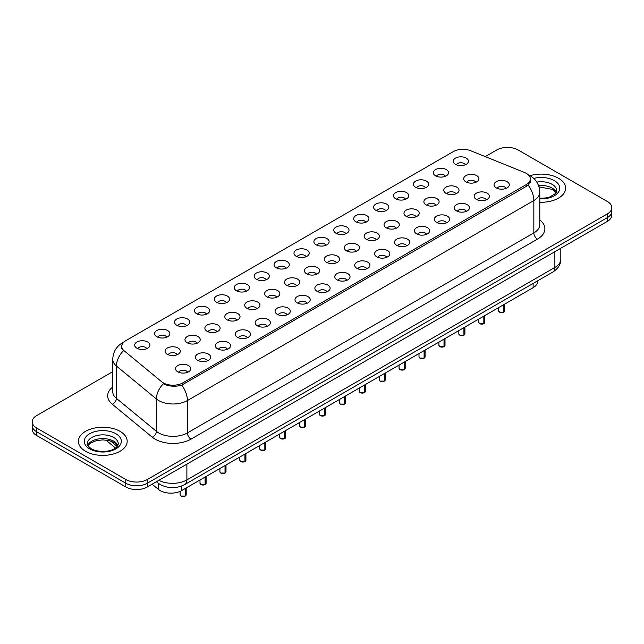 <?xml version="1.0" encoding="UTF-8"?>
<svg xmlns="http://www.w3.org/2000/svg" width="644" height="644" viewBox="0 0 644 644"><rect width="100%" height="100%" fill="white"/><g stroke="black" fill="none" stroke-linecap="round" stroke-linejoin="round"><path stroke-width="0.97" d="M435.561 175.828A7.623 4.403 180 0 1 434.048 174.58A7.623 4.403 180 0 1 436.568 169.106A7.623 4.403 180 0 1 446.34 169.597A7.623 4.403 180 0 1 447.854 174.58A7.623 4.403 180 0 1 435.561 175.828M445.415 176.279A4.572 2.64 0 0 0 444.183 174.991A4.572 2.64 0 0 0 439.675 174.323A4.572 2.64 0 0 0 436.487 176.279M415.654 187.315A7.623 4.403 180 0 1 414.14 186.076A7.623 4.403 180 0 1 416.66 180.602A7.623 4.403 180 0 1 426.433 181.093A7.623 4.403 180 0 1 427.946 186.076A7.623 4.403 180 0 1 415.654 187.315M425.499 187.774A4.572 2.64 0 0 0 424.275 186.486A4.572 2.64 0 0 0 419.767 185.818A4.572 2.64 0 0 0 416.579 187.774M395.738 198.811A7.623 4.403 180 0 1 394.225 197.571A7.623 4.403 180 0 1 396.752 192.097A7.623 4.403 180 0 1 406.525 192.588A7.623 4.403 180 0 1 408.038 197.571A7.623 4.403 180 0 1 395.738 198.811M405.591 199.27A4.572 2.64 0 0 0 404.368 197.982A4.572 2.64 0 0 0 399.86 197.314A4.572 2.64 0 0 0 396.672 199.27M375.83 210.306A7.623 4.403 180 0 1 374.317 209.059A7.623 4.403 180 0 1 376.845 203.593A7.623 4.403 180 0 1 386.617 204.084A7.623 4.403 180 0 1 388.123 209.059A7.623 4.403 180 0 1 375.83 210.306M385.684 210.765A4.572 2.64 0 0 0 384.46 209.477A4.572 2.64 0 0 0 379.952 208.809A4.572 2.64 0 0 0 376.764 210.765M355.923 221.802A7.623 4.403 180 0 1 354.409 220.554A7.623 4.403 180 0 1 356.937 215.088A7.623 4.403 180 0 1 366.702 215.579A7.623 4.403 180 0 1 368.215 220.554A7.623 4.403 180 0 1 355.923 221.802M365.776 222.261A4.572 2.64 0 0 0 364.552 220.973A4.572 2.64 0 0 0 360.044 220.304A4.572 2.64 0 0 0 356.848 222.261M336.015 233.297A7.623 4.403 180 0 1 334.502 232.049A7.623 4.403 180 0 1 337.029 226.583A7.623 4.403 180 0 1 346.794 227.074A7.623 4.403 180 0 1 348.307 232.049A7.623 4.403 180 0 1 336.015 233.297M345.868 233.756A4.572 2.64 0 0 0 344.637 232.468A4.572 2.64 0 0 0 340.137 231.8A4.572 2.64 0 0 0 336.941 233.756M316.107 244.792A7.623 4.403 180 0 1 314.594 243.545A7.623 4.403 180 0 1 317.122 238.079A7.623 4.403 180 0 1 326.886 238.562A7.623 4.403 180 0 1 328.4 243.545A7.623 4.403 180 0 1 316.107 244.792M325.961 245.243A4.572 2.64 0 0 0 324.729 243.963A4.572 2.64 0 0 0 320.229 243.287A4.572 2.64 0 0 0 317.033 245.243M296.2 256.288A7.623 4.403 180 0 1 294.686 255.04A7.623 4.403 180 0 1 297.206 249.566A7.623 4.403 180 0 1 306.979 250.057A7.623 4.403 180 0 1 308.492 255.04A7.623 4.403 180 0 1 296.2 256.288M306.053 256.739A4.572 2.64 0 0 0 304.821 255.451A4.572 2.64 0 0 0 300.313 254.783A4.572 2.64 0 0 0 297.126 256.739M276.292 267.775A7.623 4.403 180 0 1 274.779 266.536A7.623 4.403 180 0 1 277.298 261.062A7.623 4.403 180 0 1 287.071 261.553A7.623 4.403 180 0 1 288.584 266.536A7.623 4.403 180 0 1 276.292 267.775M286.145 268.234A4.572 2.64 0 0 0 284.914 266.946A4.572 2.64 0 0 0 280.406 266.278A4.572 2.64 0 0 0 277.218 268.234M256.376 279.271A7.623 4.403 180 0 1 254.871 278.031A7.623 4.403 180 0 1 257.391 272.557A7.623 4.403 180 0 1 267.163 273.048A7.623 4.403 180 0 1 268.677 278.031A7.623 4.403 180 0 1 256.376 279.271M266.23 279.729A4.572 2.64 0 0 0 265.006 278.441A4.572 2.64 0 0 0 260.498 277.773A4.572 2.64 0 0 0 257.31 279.729M236.469 290.766A7.623 4.403 180 0 1 234.955 289.518A7.623 4.403 180 0 1 237.483 284.052A7.623 4.403 180 0 1 247.256 284.543A7.623 4.403 180 0 1 248.769 289.518A7.623 4.403 180 0 1 236.469 290.766M246.322 291.225A4.572 2.64 0 0 0 245.098 289.937A4.572 2.64 0 0 0 240.59 289.269A4.572 2.64 0 0 0 237.403 291.225M216.561 302.261A7.623 4.403 180 0 1 215.048 301.014A7.623 4.403 180 0 1 217.575 295.548A7.623 4.403 180 0 1 227.34 296.039A7.623 4.403 180 0 1 228.853 301.014A7.623 4.403 180 0 1 216.561 302.261M226.414 302.72A4.572 2.64 0 0 0 225.191 301.432A4.572 2.64 0 0 0 220.683 300.764A4.572 2.64 0 0 0 217.495 302.72M196.653 313.757A7.623 4.403 180 0 1 195.14 312.509A7.623 4.403 180 0 1 197.668 307.043A7.623 4.403 180 0 1 207.432 307.534A7.623 4.403 180 0 1 208.946 312.509A7.623 4.403 180 0 1 196.653 313.757M206.507 314.208A4.572 2.64 0 0 0 205.275 312.928A4.572 2.64 0 0 0 200.775 312.26A4.572 2.64 0 0 0 197.579 314.208M176.746 325.252A7.623 4.403 180 0 1 175.232 324.004A7.623 4.403 180 0 1 177.76 318.53A7.623 4.403 180 0 1 187.525 319.022A7.623 4.403 180 0 1 189.038 324.004A7.623 4.403 180 0 1 176.746 325.252M186.599 325.703A4.572 2.64 0 0 0 185.367 324.423A4.572 2.64 0 0 0 180.867 323.747A4.572 2.64 0 0 0 177.672 325.703M156.838 336.74A7.623 4.403 180 0 1 155.325 335.5A7.623 4.403 180 0 1 157.852 330.026A7.623 4.403 180 0 1 167.617 330.517A7.623 4.403 180 0 1 169.131 335.5A7.623 4.403 180 0 1 156.838 336.74M166.691 337.198A4.572 2.64 0 0 0 165.46 335.91A4.572 2.64 0 0 0 160.952 335.242A4.572 2.64 0 0 0 157.764 337.198M136.93 348.235A7.623 4.403 180 0 1 135.417 346.995A7.623 4.403 180 0 1 137.937 341.521A7.623 4.403 180 0 1 147.709 342.012A7.623 4.403 180 0 1 149.223 346.995A7.623 4.403 180 0 1 136.93 348.235M146.784 348.694A4.572 2.64 0 0 0 145.552 347.406A4.572 2.64 0 0 0 141.044 346.738A4.572 2.64 0 0 0 137.856 348.694M455.469 164.333A7.623 4.403 180 0 1 453.956 163.085A7.623 4.403 180 0 1 456.483 157.619A7.623 4.403 180 0 1 466.248 158.11A7.623 4.403 180 0 1 467.761 163.085A7.623 4.403 180 0 1 455.469 164.333M465.322 164.784A4.572 2.64 0 0 0 464.091 163.504A4.572 2.64 0 0 0 459.583 162.835A4.572 2.64 0 0 0 456.395 164.784M446.018 193.353A7.623 4.403 180 0 1 444.505 192.113A7.623 4.403 180 0 1 447.025 186.639A7.623 4.403 180 0 1 456.797 187.13A7.623 4.403 180 0 1 458.311 192.113A7.623 4.403 180 0 1 446.018 193.353M455.871 193.812A4.572 2.64 0 0 0 454.64 192.524A4.572 2.64 0 0 0 450.132 191.856A4.572 2.64 0 0 0 446.944 193.812M426.111 204.848A7.623 4.403 180 0 1 424.597 203.609A7.623 4.403 180 0 1 427.117 198.135A7.623 4.403 180 0 1 436.89 198.626A7.623 4.403 180 0 1 438.403 203.609A7.623 4.403 180 0 1 426.111 204.848M435.964 205.307A4.572 2.64 0 0 0 434.732 204.019A4.572 2.64 0 0 0 430.224 203.351A4.572 2.64 0 0 0 427.036 205.307M406.195 216.344A7.623 4.403 180 0 1 404.69 215.096A7.623 4.403 180 0 1 407.209 209.63A7.623 4.403 180 0 1 416.982 210.121A7.623 4.403 180 0 1 418.495 215.096A7.623 4.403 180 0 1 406.195 216.344M416.048 216.803A4.572 2.64 0 0 0 414.825 215.515A4.572 2.64 0 0 0 410.317 214.846A4.572 2.64 0 0 0 407.129 216.803M386.287 227.839A7.623 4.403 180 0 1 384.774 226.591A7.623 4.403 180 0 1 387.302 221.125A7.623 4.403 180 0 1 397.074 221.617A7.623 4.403 180 0 1 398.588 226.591A7.623 4.403 180 0 1 386.287 227.839M396.141 228.298A4.572 2.64 0 0 0 394.917 227.01A4.572 2.64 0 0 0 390.409 226.342A4.572 2.64 0 0 0 387.221 228.298M366.38 239.335A7.623 4.403 180 0 1 364.866 238.087A7.623 4.403 180 0 1 367.394 232.621A7.623 4.403 180 0 1 377.159 233.112A7.623 4.403 180 0 1 378.672 238.087A7.623 4.403 180 0 1 366.38 239.335M376.233 239.793A4.572 2.64 0 0 0 375.009 238.505A4.572 2.64 0 0 0 370.501 237.837A4.572 2.64 0 0 0 367.313 239.793M346.472 250.83A7.623 4.403 180 0 1 344.959 249.582A7.623 4.403 180 0 1 347.486 244.116A7.623 4.403 180 0 1 357.251 244.599A7.623 4.403 180 0 1 358.764 249.582A7.623 4.403 180 0 1 346.472 250.83M356.325 251.281A4.572 2.64 0 0 0 355.094 250.001A4.572 2.64 0 0 0 350.594 249.325A4.572 2.64 0 0 0 347.398 251.281M326.564 262.325A7.623 4.403 180 0 1 325.051 261.078A7.623 4.403 180 0 1 327.579 255.604A7.623 4.403 180 0 1 337.343 256.095A7.623 4.403 180 0 1 338.857 261.078A7.623 4.403 180 0 1 326.564 262.325M336.418 262.776A4.572 2.64 0 0 0 335.186 261.488A4.572 2.64 0 0 0 330.686 260.82A4.572 2.64 0 0 0 327.49 262.776M306.657 273.813A7.623 4.403 180 0 1 305.143 272.573A7.623 4.403 180 0 1 307.671 267.099A7.623 4.403 180 0 1 317.436 267.59A7.623 4.403 180 0 1 318.949 272.573A7.623 4.403 180 0 1 306.657 273.813M316.51 274.272A4.572 2.64 0 0 0 315.278 272.984A4.572 2.64 0 0 0 310.77 272.315A4.572 2.64 0 0 0 307.582 274.272M286.749 285.308A7.623 4.403 180 0 1 285.236 284.068A7.623 4.403 180 0 1 287.755 278.594A7.623 4.403 180 0 1 297.528 279.085A7.623 4.403 180 0 1 299.041 284.068A7.623 4.403 180 0 1 286.749 285.308M296.602 285.767A4.572 2.64 0 0 0 295.371 284.479A4.572 2.64 0 0 0 290.863 283.811A4.572 2.64 0 0 0 287.675 285.767M266.841 296.803A7.623 4.403 180 0 1 265.328 295.556A7.623 4.403 180 0 1 267.848 290.09A7.623 4.403 180 0 1 277.62 290.581A7.623 4.403 180 0 1 279.134 295.556A7.623 4.403 180 0 1 266.841 296.803M276.687 297.262A4.572 2.64 0 0 0 275.463 295.974A4.572 2.64 0 0 0 270.955 295.306A4.572 2.64 0 0 0 267.767 297.262M246.926 308.299A7.623 4.403 180 0 1 245.412 307.051A7.623 4.403 180 0 1 247.94 301.585A7.623 4.403 180 0 1 257.713 302.076A7.623 4.403 180 0 1 259.226 307.051A7.623 4.403 180 0 1 246.926 308.299M256.779 308.758A4.572 2.64 0 0 0 255.555 307.47A4.572 2.64 0 0 0 251.047 306.802A4.572 2.64 0 0 0 247.859 308.758M227.018 319.794A7.623 4.403 180 0 1 225.505 318.547A7.623 4.403 180 0 1 228.032 313.081A7.623 4.403 180 0 1 237.805 313.572A7.623 4.403 180 0 1 239.31 318.547A7.623 4.403 180 0 1 227.018 319.794M236.871 320.245A4.572 2.64 0 0 0 235.648 318.965A4.572 2.64 0 0 0 231.14 318.297A4.572 2.64 0 0 0 227.952 320.245M207.11 331.29A7.623 4.403 180 0 1 205.597 330.042A7.623 4.403 180 0 1 208.125 324.568A7.623 4.403 180 0 1 217.889 325.059A7.623 4.403 180 0 1 219.403 330.042A7.623 4.403 180 0 1 207.11 331.29M216.964 331.741A4.572 2.64 0 0 0 215.74 330.461A4.572 2.64 0 0 0 211.232 329.784A4.572 2.64 0 0 0 208.036 331.741M187.203 342.777A7.623 4.403 180 0 1 185.689 341.537A7.623 4.403 180 0 1 188.217 336.063A7.623 4.403 180 0 1 197.982 336.554A7.623 4.403 180 0 1 199.495 341.537A7.623 4.403 180 0 1 187.203 342.777M197.056 343.236A4.572 2.64 0 0 0 195.824 341.948A4.572 2.64 0 0 0 191.324 341.28A4.572 2.64 0 0 0 188.129 343.236M167.295 354.272A7.623 4.403 180 0 1 165.782 353.033A7.623 4.403 180 0 1 168.309 347.559A7.623 4.403 180 0 1 178.074 348.05A7.623 4.403 180 0 1 179.587 353.033A7.623 4.403 180 0 1 167.295 354.272M177.148 354.731A4.572 2.64 0 0 0 175.917 353.443A4.572 2.64 0 0 0 171.417 352.775A4.572 2.64 0 0 0 168.221 354.731M465.926 181.866A7.623 4.403 180 0 1 464.413 180.618A7.623 4.403 180 0 1 466.94 175.144A7.623 4.403 180 0 1 476.705 175.635A7.623 4.403 180 0 1 478.218 180.618A7.623 4.403 180 0 1 465.926 181.866M475.779 182.316A4.572 2.64 0 0 0 474.548 181.036A4.572 2.64 0 0 0 470.048 180.36A4.572 2.64 0 0 0 466.852 182.316M476.383 199.39A7.623 4.403 180 0 1 474.87 198.151A7.623 4.403 180 0 1 477.397 192.677A7.623 4.403 180 0 1 487.162 193.168A7.623 4.403 180 0 1 488.675 198.151A7.623 4.403 180 0 1 476.383 199.39M486.236 199.849A4.572 2.64 0 0 0 485.004 198.561A4.572 2.64 0 0 0 480.505 197.893A4.572 2.64 0 0 0 477.309 199.849M456.475 210.886A7.623 4.403 180 0 1 454.962 209.646A7.623 4.403 180 0 1 457.49 204.172A7.623 4.403 180 0 1 467.254 204.663A7.623 4.403 180 0 1 468.768 209.646A7.623 4.403 180 0 1 456.475 210.886M466.328 211.345A4.572 2.64 0 0 0 465.097 210.057A4.572 2.64 0 0 0 460.589 209.389A4.572 2.64 0 0 0 457.401 211.345M436.568 222.381A7.623 4.403 180 0 1 435.054 221.142A7.623 4.403 180 0 1 437.574 215.668A7.623 4.403 180 0 1 447.347 216.159A7.623 4.403 180 0 1 448.86 221.142A7.623 4.403 180 0 1 436.568 222.381M446.421 222.84A4.572 2.64 0 0 0 445.189 221.552A4.572 2.64 0 0 0 440.681 220.884A4.572 2.64 0 0 0 437.493 222.84M416.66 233.877A7.623 4.403 180 0 1 415.147 232.629A7.623 4.403 180 0 1 417.666 227.163A7.623 4.403 180 0 1 427.439 227.654A7.623 4.403 180 0 1 428.952 232.629A7.623 4.403 180 0 1 416.66 233.877M426.505 234.336A4.572 2.64 0 0 0 425.281 233.048A4.572 2.64 0 0 0 420.774 232.379A4.572 2.64 0 0 0 417.586 234.336M396.744 245.372A7.623 4.403 180 0 1 395.231 244.124A7.623 4.403 180 0 1 397.759 238.658A7.623 4.403 180 0 1 407.531 239.149A7.623 4.403 180 0 1 409.045 244.124A7.623 4.403 180 0 1 396.744 245.372M406.597 245.831A4.572 2.64 0 0 0 405.374 244.543A4.572 2.64 0 0 0 400.866 243.875A4.572 2.64 0 0 0 397.678 245.831M376.837 256.867A7.623 4.403 180 0 1 375.323 255.62A7.623 4.403 180 0 1 377.851 250.154A7.623 4.403 180 0 1 387.624 250.637A7.623 4.403 180 0 1 389.129 255.62A7.623 4.403 180 0 1 376.837 256.867M386.69 257.318A4.572 2.64 0 0 0 385.466 256.038A4.572 2.64 0 0 0 380.958 255.362A4.572 2.64 0 0 0 377.77 257.318M356.929 268.363A7.623 4.403 180 0 1 355.416 267.115A7.623 4.403 180 0 1 357.943 261.641A7.623 4.403 180 0 1 367.708 262.132A7.623 4.403 180 0 1 369.221 267.115A7.623 4.403 180 0 1 356.929 268.363M366.782 268.814A4.572 2.64 0 0 0 365.559 267.526A4.572 2.64 0 0 0 361.051 266.858A4.572 2.64 0 0 0 357.855 268.814M337.021 279.85A7.623 4.403 180 0 1 335.508 278.611A7.623 4.403 180 0 1 338.036 273.137A7.623 4.403 180 0 1 347.8 273.628A7.623 4.403 180 0 1 349.314 278.611A7.623 4.403 180 0 1 337.021 279.85M346.875 280.309A4.572 2.64 0 0 0 345.643 279.021A4.572 2.64 0 0 0 341.143 278.353A4.572 2.64 0 0 0 337.947 280.309M317.114 291.346A7.623 4.403 180 0 1 315.6 290.106A7.623 4.403 180 0 1 318.128 284.632A7.623 4.403 180 0 1 327.893 285.123A7.623 4.403 180 0 1 329.406 290.106A7.623 4.403 180 0 1 317.114 291.346M326.967 291.804A4.572 2.64 0 0 0 325.735 290.516A4.572 2.64 0 0 0 321.227 289.848A4.572 2.64 0 0 0 318.039 291.804M297.206 302.841A7.623 4.403 180 0 1 295.693 301.593A7.623 4.403 180 0 1 298.212 296.127A7.623 4.403 180 0 1 307.985 296.618A7.623 4.403 180 0 1 309.498 301.593A7.623 4.403 180 0 1 297.206 302.841M307.059 303.3A4.572 2.64 0 0 0 305.828 302.012A4.572 2.64 0 0 0 301.32 301.344A4.572 2.64 0 0 0 298.132 303.3M277.298 314.336A7.623 4.403 180 0 1 275.785 313.089A7.623 4.403 180 0 1 278.305 307.623A7.623 4.403 180 0 1 288.077 308.114A7.623 4.403 180 0 1 289.591 313.089A7.623 4.403 180 0 1 277.298 314.336M287.152 314.795A4.572 2.64 0 0 0 285.92 313.507A4.572 2.64 0 0 0 281.412 312.839A4.572 2.64 0 0 0 278.224 314.795M257.383 325.832A7.623 4.403 180 0 1 255.877 324.584A7.623 4.403 180 0 1 258.397 319.118A7.623 4.403 180 0 1 268.17 319.609A7.623 4.403 180 0 1 269.683 324.584A7.623 4.403 180 0 1 257.383 325.832M267.236 326.291A4.572 2.64 0 0 0 266.012 325.003A4.572 2.64 0 0 0 261.504 324.334A4.572 2.64 0 0 0 258.316 326.291M237.475 337.327A7.623 4.403 180 0 1 235.962 336.079A7.623 4.403 180 0 1 238.489 330.605A7.623 4.403 180 0 1 248.262 331.097A7.623 4.403 180 0 1 249.775 336.079A7.623 4.403 180 0 1 237.475 337.327M247.328 337.778A4.572 2.64 0 0 0 246.105 336.498A4.572 2.64 0 0 0 241.597 335.822A4.572 2.64 0 0 0 238.409 337.778M217.567 348.823A7.623 4.403 180 0 1 216.054 347.575A7.623 4.403 180 0 1 218.582 342.101A7.623 4.403 180 0 1 228.346 342.592A7.623 4.403 180 0 1 229.86 347.575A7.623 4.403 180 0 1 217.567 348.823M227.421 349.273A4.572 2.64 0 0 0 226.197 347.985A4.572 2.64 0 0 0 221.689 347.317A4.572 2.64 0 0 0 218.501 349.273M197.66 360.31A7.623 4.403 180 0 1 196.146 359.07A7.623 4.403 180 0 1 198.674 353.596A7.623 4.403 180 0 1 208.439 354.087A7.623 4.403 180 0 1 209.952 359.07A7.623 4.403 180 0 1 197.66 360.31M207.513 360.769A4.572 2.64 0 0 0 206.281 359.481A4.572 2.64 0 0 0 201.781 358.813A4.572 2.64 0 0 0 198.585 360.769M177.752 371.805A7.623 4.403 180 0 1 176.239 370.566A7.623 4.403 180 0 1 178.766 365.092A7.623 4.403 180 0 1 188.531 365.583A7.623 4.403 180 0 1 190.044 370.566A7.623 4.403 180 0 1 177.752 371.805M187.605 372.264A4.572 2.64 0 0 0 186.374 370.976A4.572 2.64 0 0 0 181.874 370.308A4.572 2.64 0 0 0 178.678 372.264M496.291 187.903A7.623 4.403 180 0 1 494.777 186.655A7.623 4.403 180 0 1 497.305 181.181A7.623 4.403 180 0 1 507.07 181.672A7.623 4.403 180 0 1 508.583 186.655A7.623 4.403 180 0 1 496.291 187.903M506.144 188.354A4.572 2.64 0 0 0 504.912 187.074A4.572 2.64 0 0 0 500.412 186.398A4.572 2.64 0 0 0 497.216 188.354M524.466 172.471A13.725 7.921 180 0 1 526.301 173.357A13.725 7.921 180 0 1 530.318 178.96A13.725 7.921 180 0 1 526.301 184.562L182.743 382.906A13.725 7.921 180 0 1 161.805 381.852L124.212 350.851A13.725 7.921 180 0 1 121.732 346.311A13.725 7.921 180 0 1 125.749 340.708L453.207 151.654A13.725 7.921 180 0 1 470.78 150.768L524.466 172.471M537.587 280.865L537.587 281.452A15.247 8.799 180 0 1 533.119 287.683L181.672 490.583A15.247 8.799 180 0 1 158.408 489.408L152.105 484.216M558.461 178.235A24.392 14.088 0 0 0 529.98 175.691A24.392 14.088 0 0 1 558.461 178.235A24.392 14.088 0 0 1 565.609 188.193A24.392 14.088 0 0 0 558.461 178.235M120.042 431.351A24.392 14.088 0 0 0 93.452 428.3A24.392 14.088 0 0 0 78.391 441.309A24.392 14.088 0 0 0 85.539 451.275A24.392 14.088 0 0 0 112.12 454.326A24.392 14.088 0 0 0 127.182 441.309A24.392 14.088 0 0 0 120.042 431.351A24.392 14.088 0 0 0 93.452 428.3A24.392 14.088 0 0 0 78.391 441.309A24.392 14.088 0 0 0 85.539 451.275A24.392 14.088 0 0 0 112.12 454.326A24.392 14.088 0 0 0 127.182 441.309A24.392 14.088 0 0 0 120.042 431.351M530.857 179.95L528.169 185.118L526.84 186.092L181.745 385.12C176.005 386.77 170.362 386.561 164.824 384.508L163.343 383.792A17.791 11.898 129.5 0 0 156.395 398.974L116.435 366.025A20.326 11.737 180 0 1 112.756 359.296L112.756 391.665A20.326 11.737 0 0 0 116.435 398.394L156.395 431.343A20.326 11.737 0 0 0 158.666 432.913A20.326 11.737 0 0 0 187.42 432.913L533.844 232.903A20.326 11.737 0 0 0 539.801 224.603L539.801 192.234A20.326 11.737 180 0 1 533.844 200.534A17.791 10.272 -120 0 0 528.169 185.118M112.756 371.652L36.668 415.581A15.247 8.799 0 0 0 32.2 421.812L32.2 429.282A15.247 8.799 0 0 0 36.668 435.505L125.789 486.961L125.789 483.225A15.247 8.799 0 0 0 147.347 483.225L607.332 217.656A15.247 8.799 0 0 0 611.8 211.425A15.247 8.799 0 0 1 607.332 217.656L147.347 483.225A15.247 8.799 0 0 1 125.789 483.225L36.668 431.77L125.789 483.225L125.789 479.49A15.247 8.799 0 0 0 147.347 479.49L607.332 213.921A15.247 8.799 0 0 0 611.8 207.69A15.247 8.799 0 0 0 607.332 201.467L518.211 150.012A15.247 8.799 0 0 0 496.653 150.012L485.23 156.605M32.2 425.547A15.247 8.799 0 0 0 36.668 431.77A15.247 8.799 0 0 1 32.2 425.547M539.801 219.95A25.414 14.667 180 0 1 537.442 239.125L191.01 439.136A25.414 14.667 180 0 1 155.075 439.136A25.414 14.667 180 0 1 152.226 437.171L112.265 404.223A5.08 3.397 -50.5 0 0 116.435 398.394L116.435 366.025A17.791 11.898 129.5 0 1 123.334 350.891L121.378 346.722L122.408 343.848M539.801 202.248A24.392 14.088 0 0 0 565.609 188.193A24.392 14.088 0 0 1 539.801 202.248M32.2 421.812A15.247 8.799 0 0 0 36.668 428.035L125.789 479.49M125.789 486.961A15.247 8.799 0 0 0 147.347 486.961L607.332 221.391A15.247 8.799 0 0 0 611.8 215.16L611.8 207.69M503.745 312.147L499.543 312.147L498.633 310.851A3.051 1.763 0 0 0 499.527 312.099A3.051 1.763 0 0 0 503.745 312.147L503.745 304.644M503.721 312.195L503.672 312.187A2.946 1.699 180 0 1 499.599 312.139M503.745 312.026L503.93 304.532M483.829 323.642L479.635 323.634L478.725 322.346A3.051 1.763 0 0 0 479.619 323.594A3.051 1.763 0 0 0 483.829 323.642L483.829 316.14M483.813 323.691L483.765 323.682A2.946 1.699 180 0 1 479.691 323.634M483.829 323.521L484.022 316.027M463.921 335.138L459.727 335.13L458.818 333.842A3.051 1.763 0 0 0 459.711 335.089A3.051 1.763 0 0 0 463.921 335.138L463.921 327.627M463.905 335.186L463.857 335.178A2.946 1.699 180 0 1 459.784 335.13M463.921 335.017L464.115 327.522M444.014 346.633L439.82 346.625L438.91 345.337A3.051 1.763 0 0 0 439.796 346.577A3.051 1.763 0 0 0 444.014 346.633L444.014 339.122M443.998 346.681L443.949 346.673A2.946 1.699 180 0 1 439.868 346.625M444.014 346.504L444.207 339.018M424.106 358.128L419.912 358.12L418.994 356.832A3.051 1.763 0 0 0 419.888 358.072A3.051 1.763 0 0 0 424.106 358.128L424.106 350.618M424.082 358.177L424.042 358.169A2.946 1.699 180 0 1 419.96 358.112M424.106 358L424.291 350.513M404.199 369.624L400.005 369.616L399.087 368.32A3.051 1.763 0 0 0 399.98 369.567A3.051 1.763 0 0 0 404.199 369.624L404.199 362.113M404.174 369.664L404.126 369.664A2.946 1.699 180 0 1 400.053 369.608M404.199 369.495L404.384 362M384.291 381.119L380.097 381.111L379.179 379.815A3.051 1.763 0 0 0 380.073 381.063A3.051 1.763 0 0 0 384.291 381.119L384.291 373.609M384.267 381.159L384.218 381.151A2.946 1.699 180 0 1 380.145 381.103M384.291 380.99L384.476 373.496M364.383 392.607L360.189 392.607L359.272 391.311A3.051 1.763 0 0 0 360.165 392.558A3.051 1.763 0 0 0 364.383 392.607L364.383 385.104M364.359 392.655L364.311 392.647A2.946 1.699 180 0 1 360.238 392.599M364.383 392.486L364.568 384.991M344.476 404.102L340.274 404.094L339.364 402.806A3.051 1.763 0 0 0 340.257 404.054A3.051 1.763 0 0 0 344.476 404.102L344.476 396.591M344.451 404.15L344.403 404.142A2.946 1.699 180 0 1 340.33 404.094M344.476 403.981L344.661 396.487M324.56 415.597L320.366 415.589L319.456 414.301A3.051 1.763 0 0 0 320.35 415.541A3.051 1.763 0 0 0 324.56 415.597L324.56 408.087M324.544 415.646L324.496 415.638A2.946 1.699 180 0 1 320.422 415.589M324.56 415.477L324.753 407.982M304.652 427.093L300.458 427.085L299.549 425.797A3.051 1.763 0 0 0 300.442 427.036A3.051 1.763 0 0 0 304.652 427.093L304.652 419.582M304.636 427.141L304.588 427.133A2.946 1.699 180 0 1 300.507 427.077M304.652 426.964L304.845 419.477M284.745 438.588L280.551 438.58L279.633 437.292A3.051 1.763 0 0 0 280.526 438.532A3.051 1.763 0 0 0 284.745 438.588L284.745 431.078M284.728 438.636L284.68 438.628A2.946 1.699 180 0 1 280.599 438.572M284.745 438.459L284.938 430.973M264.837 450.084L260.643 450.076L259.725 448.779A3.051 1.763 0 0 0 260.619 450.027A3.051 1.763 0 0 0 264.837 450.084L264.837 442.573M264.813 450.124L264.764 450.124A2.946 1.699 180 0 1 260.691 450.067M264.837 449.955L265.022 442.46M244.929 461.571L240.735 461.571L239.818 460.275A3.051 1.763 0 0 0 240.711 461.523A3.051 1.763 0 0 0 244.929 461.571L244.929 454.068M244.905 461.619L244.857 461.611A2.946 1.699 180 0 1 240.784 461.563M244.929 461.45L245.114 453.956M225.022 473.066L220.828 473.066L219.91 471.77A3.051 1.763 0 0 0 220.803 473.018A3.051 1.763 0 0 0 225.022 473.066L225.022 465.564M224.998 473.115L224.949 473.107A2.946 1.699 180 0 1 220.876 473.058M225.022 472.946L225.207 465.451M205.114 484.562L200.912 484.554L200.002 483.266A3.051 1.763 0 0 0 200.896 484.513A3.051 1.763 0 0 0 205.114 484.562L205.114 477.051M205.09 484.61L205.042 484.602A2.946 1.699 180 0 1 200.968 484.554M205.114 484.441L205.299 476.946M185.198 496.057L181.004 496.049L180.095 494.761A3.051 1.763 0 0 0 180.988 496.001A3.051 1.763 0 0 0 185.198 496.057L185.198 488.546M185.182 496.105L185.134 496.097A2.946 1.699 180 0 1 181.061 496.049M185.198 495.928L185.392 488.442M182.743 382.906L182.743 384.718M526.301 184.562L526.301 186.398M533.119 283.441L533.119 287.683M158.408 483.354L158.408 489.408M181.672 486.019L181.672 490.583M191.01 439.136A5.08 2.93 60 0 1 187.42 432.913L187.42 400.544A20.326 11.737 180 0 1 158.666 400.544A20.326 11.737 180 0 1 156.395 398.974L156.395 431.343A5.08 3.397 -50.5 0 1 152.226 437.171M181.745 385.12A17.791 10.272 60 0 1 187.42 400.544L533.844 200.534L533.844 232.903A5.08 2.93 60 0 0 537.442 239.125M123.592 342.326A17.791 10.272 -120 0 0 122.392 342.858C116.314 346.504 113.103 351.986 112.756 359.296M112.265 404.223A25.414 14.667 180 0 1 112.756 387.012M147.347 479.49L147.347 486.961M607.332 213.921L607.332 221.391M36.668 428.035L36.668 435.505M158.867 480.311A20.326 11.737 0 0 0 186.881 479.901L554.87 267.445A20.326 11.737 0 0 0 560.819 259.146C560.972 264.193 558.284 268.508 552.761 272.098L184.772 484.554A10.167 5.868 60 0 0 186.881 479.901L186.881 464.139M554.87 251.675L554.87 267.445A10.167 5.868 60 0 1 552.761 272.098M156.661 481.583A10.167 6.802 129.5 0 0 157.716 482.815L156.403 481.728M110.559 440.987L117.184 446.453M503.93 312.042A3.051 1.763 0 0 0 504.727 310.851L504.727 304.073M556.271 192.331A15.488 8.944 0 0 0 552.166 188.088A15.488 8.944 0 0 0 538.577 185.601M539.801 198.304L545.943 197.941L550.153 196.831L555.434 193.538L556.706 190.68A15.488 8.944 0 0 0 552.166 184.353A15.488 8.944 0 0 0 536.814 182.107M539.801 198.867A18.539 10.707 0 0 0 558.058 192.661A18.539 10.707 0 0 0 554.323 180.626A18.539 10.707 0 0 0 533.707 178.404M484.022 323.538A3.051 1.763 0 0 0 484.819 322.346L484.819 315.568M464.115 335.033A3.051 1.763 0 0 0 464.912 333.842L464.912 327.055M444.207 346.52A3.051 1.763 0 0 0 445.004 345.337L445.004 338.551M424.291 358.016A3.051 1.763 0 0 0 425.096 356.832L425.096 350.046M117.852 445.447A15.488 8.944 0 0 0 113.738 441.212A15.488 8.944 0 0 0 98.58 438.926A15.488 8.944 0 0 0 87.729 445.447M113.738 437.477A15.488 8.944 0 0 0 96.858 435.537A15.488 8.944 0 0 0 87.294 443.805C86.489 444.279 87.785 445.922 91.207 448.731C99.168 453.384 116.878 452.088 118.279 443.805A15.488 8.944 0 0 0 113.738 437.477M89.677 448.884A18.539 10.707 0 0 0 115.896 448.884A18.539 10.707 0 0 0 115.896 433.742A18.539 10.707 0 0 0 89.677 433.742A18.539 10.707 0 0 0 89.677 448.884M404.384 369.511A3.051 1.763 0 0 0 405.189 368.32L405.189 361.542M384.476 381.007A3.051 1.763 0 0 0 385.281 379.815L385.281 373.037M364.568 392.502A3.051 1.763 0 0 0 365.373 391.311L365.373 384.532M344.661 403.997A3.051 1.763 0 0 0 345.458 402.806L345.458 396.028M324.753 415.493A3.051 1.763 0 0 0 325.55 414.301L325.55 407.515M304.845 426.98A3.051 1.763 0 0 0 305.642 425.797L305.642 419.011M284.938 438.475A3.051 1.763 0 0 0 285.735 437.292L285.735 430.506M265.022 449.971A3.051 1.763 0 0 0 265.827 448.779L265.827 442.001M245.114 461.466A3.051 1.763 0 0 0 245.919 460.275L245.919 453.497M225.207 472.962A3.051 1.763 0 0 0 226.012 471.77L226.012 464.992M205.299 484.457A3.051 1.763 0 0 0 206.096 483.266L206.096 476.48M185.392 495.952A3.051 1.763 0 0 0 186.188 494.761L186.188 487.975M121.732 346.311L121.732 348.493M530.318 178.96L530.318 182.292M115.099 447.677L115.099 448.28M539.801 192.234C539.455 184.925 536.243 179.443 530.157 175.796L528.346 174.862M124.067 341.892L122.392 342.858M184.772 484.554C176.593 488.667 168.414 488.667 160.235 484.554L157.716 482.815M560.819 259.146L560.819 248.238M115.493 448.007L105.841 440.045M498.633 310.851L498.633 307.591M504.727 310.851L503.906 312.09M556.158 192.548L552.794 189.489L539.004 186.849M478.725 322.346L478.725 319.086M484.819 322.346L483.998 323.586M458.818 333.842L458.818 330.581M464.912 333.842L464.091 335.073M438.91 345.337L438.91 342.077M445.004 345.337L444.183 346.569M418.994 356.832L418.994 353.572M425.096 356.832L424.275 358.064M117.731 445.672L114.374 442.605L108.925 440.552L102.774 439.884L96.222 440.657L90.104 443.314L87.842 445.672M399.087 368.32L399.087 365.059M405.189 368.32L404.368 369.559M379.179 379.815L379.179 376.555M385.281 379.815L384.46 381.055M359.272 391.311L359.272 388.05M365.373 391.311L364.544 392.55M339.364 402.806L339.364 399.546M345.458 402.806L344.637 404.038M319.456 414.301L319.456 411.041M325.55 414.301L324.729 415.533M299.549 425.797L299.549 422.536M305.642 425.797L304.821 427.028M279.633 437.292L279.633 434.024M285.735 437.292L284.914 438.524M259.725 448.779L259.725 445.519M265.827 448.779L265.006 450.019M239.818 460.275L239.818 457.015M245.919 460.275L245.098 461.515M219.91 471.77L219.91 468.51M226.012 471.77L225.191 473.01M200.002 483.266L200.002 480.005M206.096 483.266L205.275 484.497M180.095 494.761L180.095 491.38M186.188 494.761L185.367 495.993"/></g></svg>
